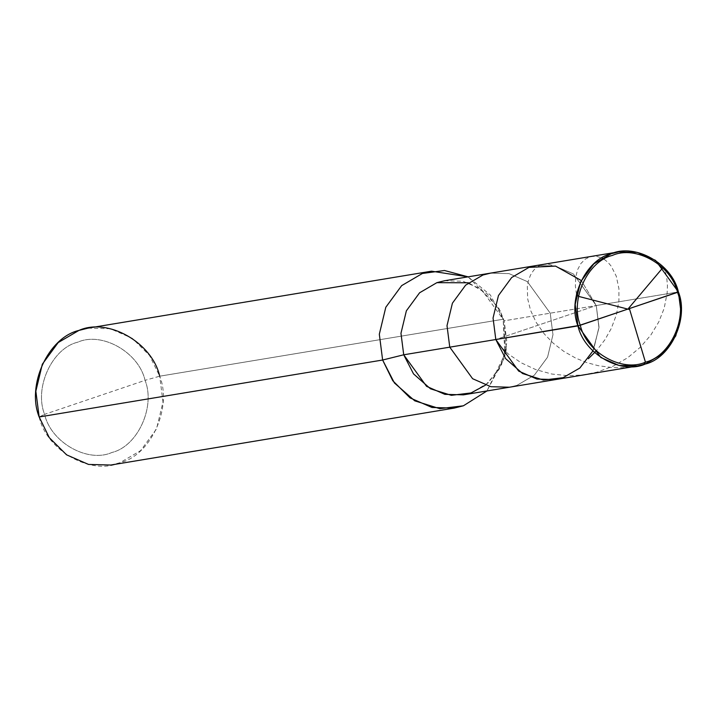 <?xml version="1.0" encoding="UTF-8"?>
<svg xmlns="http://www.w3.org/2000/svg" width="717" height="717" viewBox="0 0 717 717"><rect width="100%" height="100%" fill="white"/><g stroke="black" fill="none" stroke-linecap="round" stroke-linejoin="round"><path stroke-width="0.54" stroke-dasharray="3.58 2.69" d="M592.941 350.936L598.973 327.812L596.257 305.541L495.806 339.526L596.257 305.541L678.39 291.927L596.257 305.541L581.263 280.517L596.257 305.541L599.009 327.033L593.613 349.511L580.385 367.552L563.096 377.68L555.487 379.58L563.096 377.68L580.385 367.552L593.613 349.511L599.009 327.033L596.257 305.541L495.806 339.526L596.257 305.541L573.403 273.984L555.119 265.998L536.576 265.487L555.119 265.998L573.403 273.984L596.257 305.541L598.973 327.812L592.941 350.936M88.074 328.126L110.337 328.736L132.278 338.316L149.548 355.48L159.694 376.192L145.049 380.351C155.741 406.871 137.503 446.539 111.888 452.481C87.806 463.352 50.799 442.371 44.597 414.336L145.049 380.351C138.847 352.307 101.841 331.326 77.75 342.197C52.144 348.139 33.905 387.807 44.597 414.336L39.157 416.971L44.597 414.336C50.799 442.371 87.806 463.352 111.888 452.481C137.503 446.539 155.741 406.871 145.049 380.351L44.597 414.336C33.905 387.807 52.144 348.139 77.75 342.197C101.841 331.326 138.847 352.307 145.049 380.351L159.694 376.192L503.164 319.244L504.168 320.813L596.257 305.541L550.217 313.177L527.362 281.62L509.079 273.634L490.536 273.123L509.079 273.634L527.362 281.62L550.217 313.177L552.968 334.669L547.573 357.147L534.344 375.179L517.056 385.307L509.446 387.216L517.056 385.307L534.344 375.179L547.573 357.147L552.968 334.669L550.217 313.177L504.168 320.813L500.152 310.918L487.121 293.836L468.479 282.785M444.486 280.759L463.039 281.261L481.322 289.256L504.168 320.813L506.928 342.305L501.533 364.774L488.304 382.815L471.015 392.943L463.406 394.852M468.067 276.843L498.351 307.378L503.164 319.244L490.365 295.001L468.067 276.843M485.454 385.181L499.22 369.273L506.354 348.337L504.168 320.813L503.164 319.244L505.79 352.271L486.977 390.944L505.01 356.707L503.164 319.244L159.694 376.192L163.001 401.977L156.53 428.954L140.657 450.599L119.909 462.752L110.776 465.037M39.157 416.971C46.596 450.617 91.005 475.792 119.909 462.752C150.642 455.618 172.528 408.018 159.694 376.192M636.526 366.136L624.489 367.579L612.399 367.579L598.121 365.67L586.658 362.56L575.805 358.168L563.822 351.393L553.246 343.219L544.311 333.988L536.155 322.354L530.589 310.38L527.64 298.702L527.327 286.504L528.295 281.127L530.428 275.256L533.457 270.506L536.415 267.593L539.749 265.532L544.275 264.223L549.016 264.358L552.816 265.514M576.495 294.266L575.384 286.217L575.679 277.354L577.597 269.691L580.887 263.515L585.296 259.106L590.485 256.623L596.105 256.202L601.966 257.95M604.064 259.16L608.061 262.422L611.242 266.213L616.262 276.153L618.932 288.709L618.914 301.274L616.414 314.709L611.314 328.377L604.87 339.804L596.275 350.882M662.732 267.853L664.39 267.907L666.693 277.085L667.428 285.653L667.16 292.957L664.166 308.328L658.753 321.978L650.749 335.171L640.29 347.288L627.635 357.774L613.169 366.154L597.342 372.051L583.091 374.937L568.59 375.744L551.848 374.041L535.832 369.631L521.089 362.766L508.093 353.831L497.222 343.309M500.152 310.918L498.351 307.378M506.354 348.337L505.79 352.271"/><path stroke-width="1.08" d="M468.479 282.785L436.877 282.659L419.588 292.787L406.369 310.828L400.964 333.306L403.725 354.79L449.765 347.162L472.62 378.719L490.903 386.705L509.446 387.216L490.903 386.705L472.62 378.719L449.765 347.162L495.806 339.526L518.66 371.083L536.943 379.069L555.487 379.58L536.943 379.069L518.66 371.083L495.806 339.526L505.619 358.625L522.585 373.539L543.414 380.055L563.096 377.68L579.838 368.027L592.941 350.936L579.838 368.027L563.096 377.68L543.414 380.055L522.585 373.539L505.619 358.625L495.806 339.526L493.054 318.034L498.449 295.556L511.669 277.524L528.958 267.396L536.576 265.487L528.958 267.396L511.669 277.524L498.449 295.556L493.054 318.034L495.806 339.526L577.947 325.903C567.255 299.383 585.484 259.715 611.099 253.773C635.19 242.902 672.196 263.883 678.39 291.927L580.286 325.24C569.943 299.572 587.59 261.167 612.381 255.422C635.701 244.891 671.524 265.2 677.52 292.348C671.524 265.2 635.701 244.891 612.381 255.422C587.59 261.167 569.943 299.572 580.286 325.24L495.806 339.526L493.054 318.034L498.449 295.556L511.669 277.524L528.958 267.396L555.55 266.097L581.263 280.517L555.55 266.097L528.958 267.396L511.669 277.524L498.449 295.556L493.054 318.034L495.806 339.526L449.765 347.162L447.005 325.67L452.409 303.192L465.629 285.151L482.917 275.023L490.536 273.123L482.917 275.023L465.629 285.151L452.409 303.192L447.005 325.67L449.765 347.162L403.725 354.79L400.964 333.306L406.369 310.828L419.588 292.787L436.877 282.659L444.486 280.759L618.708 251.873L611.099 253.773L593.81 263.901L580.582 281.942L575.186 304.42L577.947 325.903L677.52 292.348C687.872 318.025 670.225 356.421 645.425 362.175C622.114 372.697 586.291 352.388 580.286 325.24C586.291 352.388 622.114 372.697 645.425 362.175C670.225 356.421 687.872 318.025 677.52 292.348L678.39 291.927L655.544 260.37L637.261 252.375L618.708 251.873M678.39 291.927C689.082 318.447 670.852 358.115 645.237 364.057C621.155 374.928 584.149 353.947 577.947 325.903L600.801 357.469L619.076 365.455L637.628 365.966L645.237 364.057L662.526 353.929L675.755 335.897L681.15 313.419L678.39 291.927M637.628 365.966L463.406 394.852L444.854 394.341L426.579 386.346L403.725 354.79L382.627 360.024L379.32 334.239L385.8 307.261L401.672 285.617L422.412 273.464L444.477 270.497L468.067 276.843L431.544 271.178L422.412 273.464L401.672 285.617L385.8 307.261L379.32 334.239L382.627 360.024L39.157 416.971L35.85 391.177L42.33 364.209L58.194 342.565L78.942 330.412L88.074 328.126L431.544 271.178M159.694 376.192C152.255 342.538 107.846 317.362 78.942 330.412C48.209 337.537 26.332 385.137 39.157 416.971L382.627 360.024L403.725 354.79L413.53 373.898L430.505 388.802L451.334 395.327L471.015 392.943L485.454 385.181M486.977 390.944L463.379 405.804L439.754 408.663L414.767 400.839L394.404 382.95L382.627 360.024L392.782 380.736L410.052 397.89L431.993 407.48L454.246 408.09L463.379 405.804L486.977 390.944M454.246 408.09L110.776 465.037L88.514 464.428L66.582 454.838L49.303 437.684L39.157 416.971M629.409 308.633L645.443 362.166L643.624 364.577L636.526 366.136M628.8 309.359L578.538 296.372L576.495 294.266M601.966 257.95L604.064 259.16M596.275 350.882L588.361 358.733M628.513 308.4L662.732 267.853"/></g></svg>
